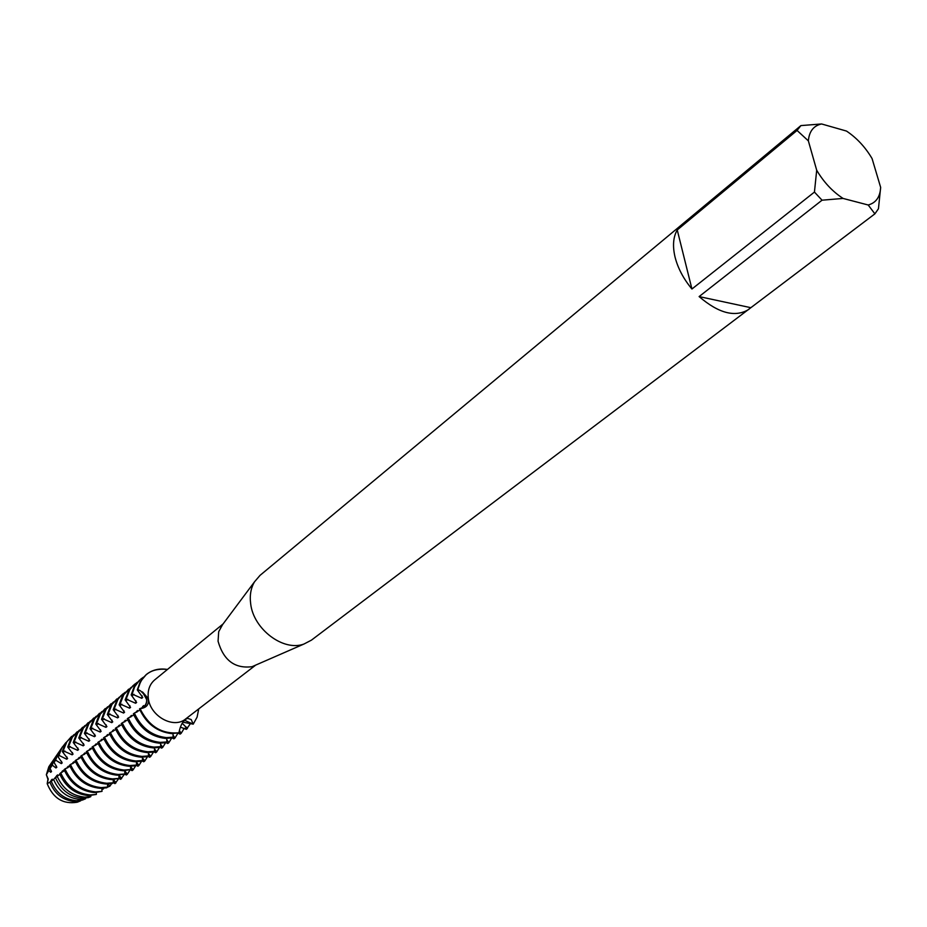 <?xml version="1.0" encoding="UTF-8"?>
<svg xmlns="http://www.w3.org/2000/svg" width="927" height="927" viewBox="0 0 927 927"><rect width="100%" height="100%" fill="white"/><g stroke="black" fill="none" stroke-linecap="round" stroke-linejoin="round"><path stroke-width="1.39" d="M56.802 776.687L57.59 774.891L53.615 779.468L51.275 781.241L52.26 779.178L49.919 782.156L47.196 783.697C53.094 798.251 63.024 804.451 77.011 802.261L77.659 802.052C63.465 804.706 53.314 798.587 47.196 783.697L48.239 779.028L47.196 783.697L47.949 779.259L46.35 774.74L48.239 779.028L46.35 774.74L50.718 763.987L48.83 766.733L53.279 760.256M77.659 802.064L80.753 800.766L74.415 801.484C62.758 800.279 54.589 793.836 49.919 782.156M255.041 665.389L252.028 666.698C234.879 668.854 223.558 660.372 218.065 641.252L218.691 631.716L222.631 624.531M255.725 665.088L185.678 718.935C173.523 729.387 149.664 715.957 148.262 697.672C147.555 690.14 149.71 684.219 154.705 679.885L223.083 623.941M748.842 309.386C735.308 317.683 718.726 313.407 699.109 296.582L822.04 200.197L843.06 198.436L868.193 204.994C875.969 202.886 880.129 197.022 880.65 187.381L878.448 208.749L874.891 213.847L311.426 640.151L303.929 644.045C283.43 651.774 253.43 629.224 250.661 603.697C249.572 595.319 250.858 588.019 254.543 581.785L260.035 575.366L682.156 224.357M822.04 200.197L814.439 192.074L691.936 289.015C683.547 278.923 677.927 268.297 675.065 257.15C672.457 246.084 673.187 237.022 677.243 229.966L797.058 130.44L800.905 125.597L681.693 224.728M72.433 752.515L72.167 754.798L73.071 754.068L67.741 747.046L68.656 746.293L77.659 750.337L78.575 749.595L73.245 742.527L74.16 741.774L83.21 745.829L84.137 745.076L78.795 737.962L79.722 737.208L88.818 741.276L89.757 740.511L84.392 733.361L85.33 732.597L94.473 736.687L95.423 735.911L90.046 728.715L90.997 727.938L100.186 732.04L101.136 731.276L95.759 724.022L96.709 723.245L105.956 727.359L106.918 726.583L101.518 719.294L102.48 718.506L111.773 722.643L112.746 721.843L107.335 714.508L108.308 713.709L117.648 717.869L118.633 717.069L113.21 709.688L114.195 708.877L123.581 713.048L124.566 712.249L119.143 704.81L120.128 703.999L129.571 708.182L130.568 707.371L125.133 699.897L126.13 699.074L135.62 703.269L136.628 702.457L131.171 694.926L132.179 694.091L141.727 698.309L142.746 697.486L137.277 689.908L137.787 689.491L140.51 690.812L147.891 698.112C149.351 703.929 147.15 707.394 141.286 708.495L139.989 708.541L141.286 708.193C145.145 706.872 146.941 703.975 146.663 699.514L142.387 691.878C147.52 697.22 148.03 702.214 143.94 706.849L139.479 708.958C146.304 723.674 157.034 731.89 171.657 733.605L178.899 732.77C161.738 734.323 148.772 726.247 139.989 708.541C148.772 726.247 161.738 734.323 178.899 732.77L179.618 729.734C181.194 723.767 183.824 719.966 187.497 718.332L191.217 719.549L193.222 724.161L184.461 720.233L193.222 724.161L182.862 722.168M198.726 708.9L197.092 717.139L193.222 724.161L197.092 717.139L198.726 708.9M137.787 689.491C141.819 674.439 151.704 667.753 167.451 669.456C159.27 668.135 152.225 669.815 146.315 674.52L140.823 681.09L137.787 689.491M880.65 187.381L872.075 158.575C865.297 147.103 856.768 137.938 846.49 131.066L821.589 123.963L800.905 125.597M797.058 130.44L808.356 140.869C809.213 131.298 813.628 125.666 821.589 123.963M808.356 140.869L816.699 170.232L814.439 192.074M843.06 198.436C832.458 191.507 823.674 182.109 816.699 170.232M691.936 289.015L677.243 229.966M750.812 307.683L699.109 296.582M868.193 204.994L874.891 213.847M90.776 796.641L84.832 797.139C72.086 795.887 62.874 788.958 57.196 776.328L55.539 777.834C61.008 790.163 69.954 796.93 82.399 798.159L88.308 797.637L90.788 796.641L90.869 795.575M103.951 788.205L101.889 789.688M88.552 795.586L96.35 794.439L90.116 794.937C76.582 793.605 66.779 786.247 60.707 772.84L59.676 773.906C65.632 787.058 75.261 794.288 88.552 795.586M51.275 781.241C56.153 793.014 64.496 799.503 76.304 800.696L82.457 800.059L85.562 798.761L79.606 799.317C67.486 798.112 58.818 791.496 53.615 779.468L53.511 779.537M85.562 798.761L85.724 798.054M111.657 783.616L109.803 786.27L107.613 786.942M96.35 794.439L96.292 792.608M94.612 792.597L102.005 791.368L95.539 791.89C81.495 790.499 71.309 782.84 64.994 768.912L64.079 769.642C70.394 783.558 80.568 791.206 94.612 792.597M54.589 758.356L52.549 761.334L50.058 768.506L51.53 771.554L50.661 772.272L48.807 770.511L46.35 774.74L48.83 766.733M118.679 778.657L115.006 783.628L113.303 782.736L106.802 783.269C92.665 781.82 82.399 774.08 76.014 760.047L75.087 760.789C81.472 774.821 91.727 782.55 105.863 783.987L112.352 783.477L113.303 782.759L113.175 779.642M102.005 791.368L101.866 788.332M100.209 788.309L106.686 787.799L107.625 787.081L101.147 787.602C87.057 786.177 76.825 778.483 70.475 764.497L69.56 765.238C75.91 779.201 86.13 786.896 100.209 788.309M124.345 774.346L120.661 779.329L118.957 778.448M107.625 787.081L107.497 784.01M130.047 770.001L127.312 774.277L126.35 774.995L124.647 774.115M111.564 779.619L119.038 778.39L112.515 778.889C98.332 777.429 88.03 769.642 81.599 755.551L80.661 756.293C87.092 770.383 97.393 778.159 111.564 779.619M135.817 765.609L133.071 769.897L132.109 770.627L130.383 769.734M119.038 778.39L118.899 775.239M117.312 775.215L124.821 773.987L118.274 774.474C104.056 772.991 93.708 765.169 87.242 751.009L86.292 751.762C92.758 765.911 103.106 773.732 117.312 775.215M141.622 761.171L138.876 765.482L137.914 766.212L136.188 765.32M124.821 773.987L124.693 770.789M123.129 770.766L130.661 769.537L124.102 770.024C109.826 768.506 99.444 760.638 92.932 746.42L91.982 747.185C98.482 761.403 108.865 769.259 123.129 770.766M115.724 729.526L109.363 733.199C115.979 747.591 126.489 755.575 140.892 757.162L147.509 756.699L144.751 761.021L143.766 761.762L142.028 760.87M130.661 769.537L130.533 766.305M128.992 766.27L135.562 765.795L136.547 765.042L129.977 765.528C115.655 763.987 105.226 756.073 98.679 741.797L97.717 742.562C104.264 756.838 114.681 764.74 128.992 766.27M153.465 752.098L150.672 756.513L149.687 757.266L147.938 756.362M136.547 765.042L136.42 761.774M134.913 761.739L141.507 761.264L142.503 760.511L135.898 760.986C121.541 759.422 111.066 751.473 104.484 737.127L103.511 737.904C110.093 752.237 120.556 760.186 134.913 761.739M159.49 747.463L156.651 751.971L155.655 752.724L153.894 751.82M142.503 760.511L142.376 757.197M165.562 742.77L162.689 747.382L161.68 748.147L159.919 747.243M147.509 756.699L148.505 755.934L141.889 756.397C127.486 754.81 116.964 746.814 110.336 732.411M148.505 755.934L148.378 752.573M146.929 752.539L153.558 752.087L154.566 751.31L147.938 751.774C133.488 750.163 122.92 742.121 116.257 727.649L115.272 728.437C121.935 742.898 132.48 750.928 146.929 752.539M171.704 738.043L168.784 742.747L167.764 743.512L165.991 742.608M154.566 751.31L154.45 747.915M153.025 747.88L159.676 747.429L160.695 746.652L154.033 747.092C139.537 745.459 128.934 737.371 122.225 722.84L121.228 723.639C127.938 738.159 138.529 746.247 153.025 747.88M177.903 733.257L174.936 738.066L173.905 738.842L172.121 737.938M160.695 746.652L160.568 743.211M159.177 743.164L165.84 742.724L166.872 741.936L160.197 742.376C145.655 740.708 135.006 732.585 128.262 717.985L127.254 718.796C133.998 733.384 144.635 741.507 159.177 743.164M184.218 728.298L181.147 733.35L180.105 734.126L178.262 733.199M166.872 741.936L166.756 738.448M165.388 738.413L172.074 737.973L173.117 737.174L166.42 737.614C151.831 735.922 141.136 727.741 134.345 713.083L133.337 713.894C140.116 728.552 150.8 736.722 165.388 738.413M190.51 723.477L186.373 729.375L180.394 727.139M173.117 737.174L173.001 733.651M133.789 714.995L128.262 717.985M127.706 719.885L122.225 722.84M121.692 724.729L116.257 727.649M109.815 734.277L104.484 737.127M103.963 738.981L98.679 741.797M98.169 743.639L92.932 746.42M92.422 748.263L87.242 751.009M86.732 752.828L81.599 755.551M81.101 757.359L76.014 760.047M75.527 761.843L70.475 764.497M69.989 766.293L64.994 768.912M64.519 770.696L60.707 772.84M137.045 711.982L137.555 710.522L135.945 712.469M130.962 716.884L131.483 715.412L129.861 717.359M124.936 721.727L125.469 720.244L123.847 722.214M118.969 726.536L119.513 725.041L117.891 727.011M113.071 731.287L113.615 729.792L111.993 731.762M107.219 736.003L107.764 734.497L106.153 736.478M101.414 740.673L101.982 739.155L100.359 741.136M95.678 745.285L96.246 743.767L94.635 745.76M89.989 749.873L90.568 748.344L88.957 750.337M84.357 754.404L84.948 752.863M84.948 752.875L83.326 754.868M78.772 758.9L79.374 757.359L77.752 759.364M73.245 763.35L73.847 761.797L72.225 763.813M67.764 767.765L68.378 766.2L66.756 768.228M62.341 772.133L62.955 770.569L61.333 772.597M59.861 774.369L57.196 776.328M50.058 768.506L52.236 765.146L55.956 767.962L56.848 767.243L54.056 762.423L55.62 760.128L61.309 763.616L62.202 762.886L58.007 756.756L58.992 755.378L66.709 759.225L67.613 758.495L62.294 751.519L63.198 750.777L72.155 754.81M142.851 707.568L143.685 705.586L141.715 708.066M139.931 710.059L134.345 713.083M179.409 730.557L181.147 733.35M172.99 735.041L174.936 738.066M166.733 739.619L168.784 742.747M160.556 744.172L162.689 747.382M154.427 748.68L156.651 751.971M148.366 753.153L150.672 756.513M142.364 757.591L144.751 761.021M136.42 761.994L138.876 765.482M130.522 766.362L133.071 769.897M124.797 770.789L127.312 774.277M119.177 775.239L121.599 778.61M113.615 779.63L115.945 782.921M108.088 783.987L109.803 786.27M102.619 788.309L103.291 789.062M182.202 723.211L187.416 728.576M142.967 707.417L142.665 706.409M132.179 694.091L134.624 686.814L139.687 680.001L134.206 686.548L131.171 694.926M136.767 712.11L136.547 711.333M135.62 703.269L135.898 700.685M126.13 699.074L129.803 689.653L132.851 685.829L137.312 682.272M134.635 684.184L128.807 690.488L125.133 699.897M130.707 717L130.475 716.212M129.571 708.182L129.85 705.621M120.128 703.999L123.812 694.613L131.286 687.255M128.633 689.155L122.179 696.49L119.143 704.81M124.705 721.843L124.473 721.044M123.581 713.048L123.859 710.511M114.195 708.877L117.88 699.526L120.916 695.713L125.307 692.202M122.688 694.08L116.895 700.337L113.21 709.688M118.76 726.641L118.529 725.829M117.648 717.869L117.926 715.366M108.308 713.709L111.993 704.381L119.398 697.092M116.802 698.958L110.383 706.235L107.335 714.508M112.874 731.38L112.642 730.58M111.773 722.631L112.051 720.163M102.48 718.506L106.165 709.201L113.534 701.936M110.973 703.778L104.566 711.044L101.518 719.294M107.045 736.084L106.802 735.273M105.956 727.359L106.234 724.914M96.709 723.245L100.394 713.975L107.741 706.733M105.191 708.564L98.807 715.806L95.759 724.022M101.263 740.743L101.031 739.92M100.186 732.04L100.464 729.63M90.997 727.938L94.681 718.703L101.993 711.484M99.467 713.303L93.094 720.522L90.046 728.715M95.539 745.354L95.307 744.532M94.473 736.687L94.751 734.288M85.33 732.597L89.015 723.384L96.292 716.2M93.801 717.996L88.088 724.149L84.392 733.361M89.873 749.931L89.629 749.097M88.818 741.276L89.096 738.912M79.722 737.208L83.407 728.019L90.649 720.858M88.181 722.643L81.843 729.816L78.795 737.962M84.253 754.451L84.021 753.616M83.21 745.829L83.488 743.489M74.16 741.774L77.856 732.608L85.064 725.482M82.619 727.255L76.292 734.404L73.245 742.527M78.691 758.935L78.447 758.101M77.659 750.337L77.938 748.031M68.656 746.293L72.352 737.162L79.525 730.059M77.103 731.82L70.8 738.946L67.741 747.046M73.175 763.384L72.943 762.539M63.198 750.777L66.895 741.681L74.044 734.601M71.646 736.339L65.353 743.454L62.294 751.519M48.807 770.511L51.286 763.153M51.622 780.754L51.391 779.885M50.661 772.272L50.927 770.082M67.717 767.788L67.474 766.93M66.709 759.225L66.976 756.977M58.992 755.378L61.727 747.973L65.887 742.573M52.236 765.146L54.739 758.135L56.871 755.03M62.329 746.953L58.007 756.756M56.941 776.478L56.698 775.609M55.956 767.962L56.223 765.748M58.482 752.62L54.056 762.423M62.306 772.145L62.063 771.287M61.309 763.616L61.576 761.38M55.632 760.128L58.216 753.072L60.603 749.63M140.695 679.167L143.395 677.243M141.727 698.309L142.005 695.69M146.06 674.74L140.313 681.507L137.277 689.908M191.182 723.79L192.92 722.967M59.444 755.435L58.25 756.409M64.855 750.986L63.314 752.26M70.325 746.513L68.76 747.788M75.829 741.982L74.264 743.28M81.402 737.417L79.815 738.726M87.022 732.805L85.411 734.126M92.688 728.158L91.066 729.491M98.413 723.466L96.779 724.798M104.195 718.726L102.538 720.07M110.023 713.929L108.366 715.296M115.921 709.097L114.241 710.476M121.866 704.219L120.174 705.621M127.868 699.294L126.153 700.708M133.94 694.323L132.202 695.737M139.085 690.105L138.308 690.731M180.394 732.017L178.621 733.373M174.183 736.745L172.422 738.089M168.03 741.438L166.292 742.759M161.935 746.073L160.209 747.382M155.898 750.673L154.195 751.971M149.919 755.227L148.227 756.513M143.998 759.734L142.329 761.009M138.135 764.207L136.478 765.47M132.318 768.634L130.672 769.885M126.559 773.014L124.936 774.265M120.858 777.371L119.247 778.599M115.203 781.67L113.604 782.886M109.606 785.934L108.366 786.884M186.663 727.243L184.867 728.599M252.028 666.698L303.929 644.045M147.891 698.112L142.735 692.179M220.672 627.173L254.543 581.785M77.011 802.261L79.595 801.252M52.549 761.334L54.739 758.135M60.684 749.479L61.727 747.973M56.593 755.435L58.216 753.072"/></g></svg>
